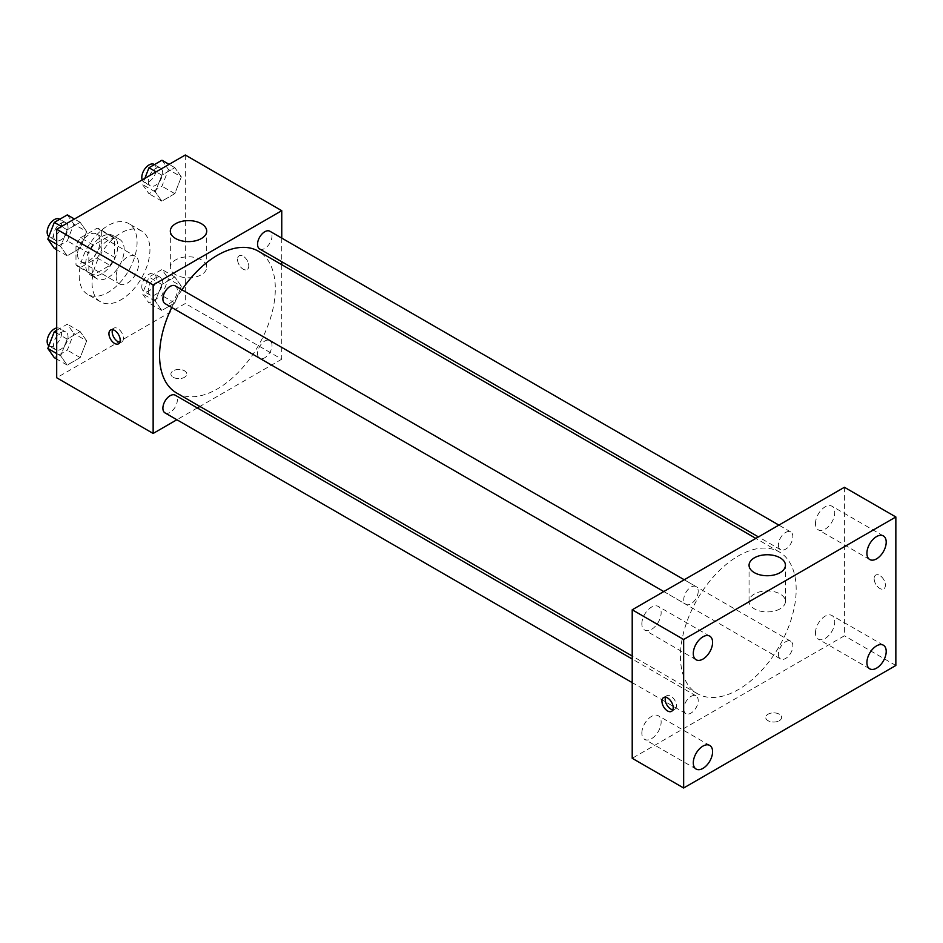 <?xml version="1.0" encoding="UTF-8"?>
<svg xmlns="http://www.w3.org/2000/svg" width="943" height="943" viewBox="0 0 943 943"><rect width="100%" height="100%" fill="white"/><g stroke="black" fill="none" stroke-linecap="round" stroke-linejoin="round"><path stroke-width="0.71" stroke-dasharray="4.71 3.54" d="M116.178 276.594A15.913 9.182 120 0 0 119.466 283.878A15.913 9.182 120 0 0 135.379 274.696A15.913 9.182 120 0 0 135.379 256.319A15.913 9.182 120 0 0 123.12 260.574A15.913 9.182 120 0 0 116.178 276.594M77.585 254.315A15.913 9.182 120 0 0 80.886 261.6A15.913 9.182 120 0 0 96.799 252.418A15.913 9.182 120 0 0 96.799 234.041A15.913 9.182 120 0 0 84.54 238.308A15.913 9.182 120 0 0 77.585 254.315M80.591 237.73L97.094 228.206A21.606 12.471 120 0 1 99.652 229.114A21.606 12.471 120 0 1 101.703 230.87L101.703 249.919A21.606 12.471 120 0 1 97.094 257.911L80.591 267.435A21.606 12.471 120 0 1 78.045 266.539A21.606 12.471 120 0 1 75.982 264.771L75.982 245.722A21.606 12.471 120 0 1 80.591 237.73L93.451 245.156L109.954 235.632L97.094 228.206M97.094 257.911L109.954 265.337L93.451 274.861L80.591 267.435M75.982 264.771L88.842 272.197L88.842 253.148L75.982 245.722M88.842 272.197A21.606 12.471 120 0 0 90.905 273.953A21.606 12.471 120 0 0 93.451 274.861M109.954 265.337A21.606 12.471 120 0 0 114.563 257.345L101.703 249.919M109.954 235.632A21.606 12.471 120 0 1 112.512 236.528A21.606 12.471 120 0 1 114.563 238.296L114.563 257.345M93.451 245.156A21.606 12.471 120 0 0 88.842 253.148M101.703 273.812A22.738 13.131 -60 0 1 90.339 274.932A22.738 13.131 -60 0 1 90.339 248.681A22.738 13.131 -60 0 1 113.077 235.561A22.738 13.131 -60 0 1 116.555 253.773A22.738 13.131 -60 0 1 101.703 273.812M108.139 277.525A22.738 13.131 120 0 0 122.991 257.486A22.738 13.131 120 0 0 119.502 239.274A22.738 13.131 120 0 0 101.985 245.357A22.738 13.131 120 0 0 92.06 268.236A22.738 13.131 120 0 0 96.764 278.645A22.738 13.131 120 0 0 108.139 277.525M114.563 238.296L101.703 230.87M79.2 275.662A40.926 23.622 120 0 0 87.675 294.393A40.926 23.622 120 0 0 128.602 270.771A40.926 23.622 120 0 0 128.602 223.515A40.926 23.622 120 0 0 97.058 234.477A40.926 23.622 120 0 0 79.2 275.662M92.06 283.089A40.926 23.622 120 0 0 100.536 301.819A40.926 23.622 120 0 0 141.462 278.197A40.926 23.622 120 0 0 141.462 230.941A40.926 23.622 120 0 0 109.918 241.903A40.926 23.622 120 0 0 92.06 283.089M181.315 286.212L174.82 302.951L161.831 310.459L155.324 301.206L161.831 284.468L174.82 276.959L181.315 286.212L174.82 302.951L161.831 310.459L155.324 301.206L161.831 284.468L174.82 276.959L181.315 286.212L168.455 278.786L161.96 295.524L148.97 303.033L142.464 293.78L148.97 277.042L161.96 269.533L168.455 278.786M181.315 176.907L174.82 193.657L161.831 201.154L155.324 191.912L161.831 175.162L174.82 167.665L181.315 176.907L174.82 193.657L161.831 201.154L155.324 191.912L161.831 175.162L174.82 167.665L181.315 176.907L168.455 169.481L161.96 186.231L148.97 193.728L142.464 184.486L144.845 178.368M185.299 155.006L185.299 303.505L56.698 377.766M86.662 340.859L80.167 357.597L67.177 365.106L60.67 355.853L67.177 339.115L80.167 331.606L86.662 340.859L80.167 357.597L67.177 365.106L60.67 355.853L67.177 339.115L80.167 331.606L86.662 340.859L73.802 333.433L67.307 350.171L54.317 357.68M86.662 231.554L80.167 248.304L67.177 255.801L60.67 246.559L67.177 229.821L80.167 222.312L86.662 231.554L80.167 248.304L67.177 255.801L60.67 246.559L67.177 229.821L80.167 222.312L86.662 231.554L73.802 224.128L67.307 240.878L54.317 248.374M281.757 264.688L281.757 359.2L185.299 303.505M281.757 359.2L199.904 406.445M197.323 407.942L176.883 419.741M173.241 377.294A7.957 4.597 0 0 0 181.916 378.296A7.957 4.597 0 0 0 186.82 374.053A7.957 4.597 0 0 0 178.864 369.456A7.957 4.597 0 0 0 170.907 374.053A7.957 4.597 0 0 0 173.241 377.294A7.957 4.597 0 0 0 181.916 378.284A7.957 4.597 0 0 0 186.82 374.041A7.957 4.597 0 0 0 178.864 369.444A7.957 4.597 0 0 0 170.907 374.041A7.957 4.597 0 0 0 173.241 377.294M176.53 392.948A81.841 47.256 120 0 0 258.37 345.692A81.841 47.256 120 0 0 258.37 251.192M181.964 289.772A81.841 47.256 120 0 0 171.744 307.477M281.757 238.096L281.757 261.706M259.667 248.952A10.22 5.906 120 0 0 269.887 243.046A10.22 5.906 120 0 0 269.887 231.247M257.545 353.566A10.22 5.906 120 0 0 259.667 358.246A10.22 5.906 120 0 0 269.887 352.352A10.22 5.906 120 0 0 269.887 340.541A10.22 5.906 120 0 0 262.013 343.287A10.22 5.906 120 0 0 257.545 353.566M165.013 412.893A10.22 5.906 120 0 0 175.233 406.999A10.22 5.906 120 0 0 175.233 395.188M175.233 285.894A10.22 5.906 -60 0 1 177.355 290.574A10.22 5.906 -60 0 1 172.887 300.864A10.22 5.906 -60 0 1 165.013 303.599M237.542 259.419A7.957 4.597 -120 0 0 241.019 267.435A7.957 4.597 -120 0 0 247.149 269.557A7.957 4.597 -120 0 0 247.149 260.374A7.957 4.597 -120 0 0 239.192 255.777A7.957 4.597 -120 0 0 237.542 259.419A7.957 4.597 -120 0 0 241.019 267.435A7.957 4.597 -120 0 0 247.149 269.568A7.957 4.597 -120 0 0 247.149 260.374A7.957 4.597 -120 0 0 239.192 255.789A7.957 4.597 -120 0 0 237.542 259.431M112.547 329.696A7.957 4.597 60 0 1 113.832 328.164A7.957 4.597 60 0 1 119.961 330.286A7.957 4.597 60 0 1 123.439 338.301A7.957 4.597 60 0 1 121.788 341.944A7.957 4.597 60 0 1 119.82 342.274M175.657 274.719A18.188 10.503 180 0 1 170.329 267.293A18.188 10.503 180 0 1 188.517 256.791A18.188 10.503 180 0 1 206.706 267.293A18.188 10.503 180 0 1 195.472 276.994A18.188 10.503 180 0 1 175.657 274.719M680.433 656.198A81.841 47.256 120 0 0 697.384 693.659A81.841 47.256 120 0 0 779.224 646.415A81.841 47.256 120 0 0 779.224 551.903A81.841 47.256 120 0 0 716.161 573.827A81.841 47.256 120 0 0 680.433 656.198M698.209 591.285A10.22 5.906 -60 0 1 693.742 601.575A10.22 5.906 -60 0 1 685.867 604.31A10.22 5.906 -60 0 1 685.867 592.51A10.22 5.906 -60 0 1 696.087 586.605A10.22 5.906 -60 0 1 698.209 591.285M778.411 654.277A10.22 5.906 120 0 0 780.521 658.957A10.22 5.906 120 0 0 790.741 653.063A10.22 5.906 120 0 0 790.741 641.264A10.22 5.906 120 0 0 782.867 643.998A10.22 5.906 120 0 0 778.411 654.277M683.758 708.936A10.22 5.906 120 0 0 685.867 713.615A10.22 5.906 120 0 0 696.087 707.71A10.22 5.906 120 0 0 696.087 695.91A10.22 5.906 120 0 0 688.213 698.645A10.22 5.906 120 0 0 683.758 708.936M778.411 544.983A10.22 5.906 120 0 0 780.521 549.663A10.22 5.906 120 0 0 790.741 543.757A10.22 5.906 120 0 0 790.741 531.958A10.22 5.906 120 0 0 782.867 534.693A10.22 5.906 120 0 0 778.411 544.983M844.409 487.272L844.409 635.782L632.211 758.29M815.471 632.883A13.638 7.874 -60 0 1 821.424 619.162A13.638 7.874 -60 0 1 831.938 615.496A13.638 7.874 -60 0 1 831.938 631.256A13.638 7.874 -60 0 1 818.3 639.13A13.638 7.874 -60 0 1 815.471 632.883M641.853 733.124A13.638 7.874 -60 0 1 647.806 719.391A13.638 7.874 -60 0 1 658.32 715.737A13.638 7.874 -60 0 1 658.32 731.485A13.638 7.874 -60 0 1 644.682 739.371A13.638 7.874 -60 0 1 641.853 733.124M641.853 623.818A13.638 7.874 -60 0 1 647.806 610.097A13.638 7.874 -60 0 1 658.32 606.443A13.638 7.874 -60 0 1 658.32 622.191A13.638 7.874 -60 0 1 644.682 630.065A13.638 7.874 -60 0 1 641.853 623.818M815.471 523.589A13.638 7.874 -60 0 1 821.424 509.857A13.638 7.874 -60 0 1 831.938 506.202A13.638 7.874 -60 0 1 831.938 521.951A13.638 7.874 -60 0 1 818.3 529.825A13.638 7.874 -60 0 1 815.471 523.589M895.85 665.475L844.409 635.782M874.149 578.696A7.957 4.597 -120 0 0 877.627 586.711A7.957 4.597 -120 0 0 883.756 588.833A7.957 4.597 -120 0 0 883.756 579.65A7.957 4.597 -120 0 0 875.799 575.053A7.957 4.597 -120 0 0 874.149 578.696A7.957 4.597 -120 0 0 877.615 586.711A7.957 4.597 -120 0 0 883.744 588.845A7.957 4.597 -120 0 0 883.744 579.65A7.957 4.597 -120 0 0 875.788 575.065A7.957 4.597 -120 0 0 874.137 578.707M779.295 720.7A7.957 4.597 0 0 0 781.629 717.458A7.957 4.597 0 0 0 773.673 712.861A7.957 4.597 0 0 0 765.716 717.458A7.957 4.597 0 0 0 770.631 721.701A7.957 4.597 0 0 0 779.295 720.7A7.957 4.597 0 0 0 781.629 717.446A7.957 4.597 0 0 0 773.673 712.861A7.957 4.597 0 0 0 765.716 717.446A7.957 4.597 0 0 0 770.631 721.69A7.957 4.597 0 0 0 779.295 720.7M780.109 608.836A18.188 10.503 180 0 1 760.282 611.111A18.188 10.503 180 0 1 749.06 601.41A18.188 10.503 180 0 1 767.248 590.919A18.188 10.503 180 0 1 785.436 601.41A18.188 10.503 180 0 1 780.109 608.836M665.558 697.231A7.957 4.597 60 0 1 666.831 695.698A7.957 4.597 60 0 1 672.972 697.832A7.957 4.597 60 0 1 676.437 705.835A7.957 4.597 60 0 1 674.787 709.478A7.957 4.597 60 0 1 672.83 709.82M67.307 214.886L73.802 224.128M53.586 235.809A10.22 5.906 120 0 0 55.696 240.489A10.22 5.906 120 0 0 65.916 234.583A10.22 5.906 120 0 0 65.916 222.784A10.22 5.906 120 0 0 58.042 225.518A10.22 5.906 120 0 0 53.586 235.809M80.167 248.304L67.307 240.878M67.177 255.801L56.698 249.754M60.67 246.559L56.698 244.261M67.177 229.821L61.448 226.509M80.167 222.312L74.438 219.012M48.847 236.481A10.22 5.906 120 0 0 49.272 236.776A10.22 5.906 120 0 0 59.492 230.87A10.22 5.906 120 0 0 59.492 219.071M161.96 160.239L168.455 169.481M148.24 181.162A10.22 5.906 120 0 0 150.35 185.842A10.22 5.906 120 0 0 160.569 179.936A10.22 5.906 120 0 0 160.569 168.137A10.22 5.906 120 0 0 152.695 170.872A10.22 5.906 120 0 0 148.24 181.162M174.82 193.657L161.96 186.231M161.831 201.154L148.97 193.728M155.324 191.912L142.464 184.486M161.831 175.162L156.102 171.862M174.82 167.665L169.092 164.365M142.181 179.901A10.22 5.906 120 0 0 143.925 182.129A10.22 5.906 120 0 0 154.145 176.223A10.22 5.906 120 0 0 154.145 164.424M56.698 330.309L67.307 324.192L73.802 333.433M53.586 345.103A10.22 5.906 120 0 0 55.696 349.782A10.22 5.906 120 0 0 65.916 343.877A10.22 5.906 120 0 0 65.916 332.077A10.22 5.906 120 0 0 58.042 334.812A10.22 5.906 120 0 0 53.586 345.103M80.167 357.597L67.307 350.171M67.177 365.106L56.698 359.047M60.67 355.853L56.698 353.554M67.177 339.115L56.698 333.068M80.167 331.606L67.307 324.192M48.847 345.786A10.22 5.906 120 0 0 49.272 346.069A10.22 5.906 120 0 0 59.492 340.175A10.22 5.906 120 0 0 59.492 328.364A10.22 5.906 120 0 0 56.698 327.975M148.24 290.456A10.22 5.906 120 0 0 150.35 295.135A10.22 5.906 120 0 0 160.569 289.23A10.22 5.906 120 0 0 160.569 277.431A10.22 5.906 120 0 0 152.695 280.165A10.22 5.906 120 0 0 148.24 290.456M174.82 302.951L161.96 295.524M161.831 310.459L148.97 303.033M155.324 301.206L142.464 293.78M161.831 284.468L148.97 277.042M174.82 276.959L161.96 269.533M141.804 286.743A10.22 5.906 120 0 0 143.925 291.422A10.22 5.906 120 0 0 154.145 285.517A10.22 5.906 120 0 0 154.145 273.718A10.22 5.906 120 0 0 146.271 276.452A10.22 5.906 120 0 0 141.804 286.743M80.886 261.6L119.466 283.878M96.799 234.041L135.379 256.319M119.502 239.274L113.077 235.561M96.764 278.645L90.339 274.932M112.512 236.528L99.652 229.114M90.905 273.953L78.045 266.539M141.462 230.941L128.602 223.515M100.536 301.819L87.675 294.393M113.832 328.164L110.59 330.026M121.788 341.944L118.547 343.818M206.706 267.293L206.706 231.118M170.329 267.293L170.329 231.118M779.224 551.903L755.85 538.406M697.384 693.659L632.211 656.033M663.778 591.556L685.867 604.31M684.229 579.756L696.087 586.605M790.741 641.264L269.887 340.541M780.521 658.957L259.667 358.246M696.087 695.91L632.211 659.027M685.867 713.615L632.211 682.626M790.741 531.958L778.883 525.11M780.521 549.663L758.431 536.909M883.379 645.201L831.938 615.496M869.741 668.823L818.3 639.13M709.761 745.441L658.32 715.737M696.123 769.064L644.682 739.371M709.761 636.136L658.32 606.443M696.123 659.77L644.682 630.065M883.379 535.907L831.938 506.202M869.741 559.529L818.3 529.825M785.436 601.41L785.436 565.234M749.06 601.41L749.06 565.234M666.831 695.698L663.589 697.572M674.787 709.478L671.557 711.352M65.916 222.784L59.774 219.236M55.696 240.489L49.272 236.776M160.569 168.137L154.428 164.589M150.35 185.842L143.925 182.129M65.916 332.077L59.492 328.364M55.696 349.782L49.272 346.069M160.569 277.431L154.145 273.718M150.35 295.135L143.925 291.422"/><path stroke-width="1.41" d="M176.883 419.741L153.143 433.45L56.698 377.766L56.698 229.255L185.299 155.006L281.757 210.69L281.757 238.096M199.904 406.445L197.323 407.942M171.744 307.477A81.841 47.256 120 0 0 159.579 355.487A81.841 47.256 120 0 0 176.53 392.948L632.211 656.033M755.85 538.406L258.37 251.192A81.841 47.256 120 0 0 181.964 289.772M281.757 261.706L281.757 264.688M153.143 433.45L153.143 284.939L281.757 210.69M778.883 525.11L269.887 231.247A10.22 5.906 120 0 0 262.013 233.982A10.22 5.906 120 0 0 257.545 244.272A10.22 5.906 120 0 0 259.667 248.952L758.431 536.909M632.211 659.027L175.233 395.188A10.22 5.906 120 0 0 167.359 397.934A10.22 5.906 120 0 0 162.891 408.213A10.22 5.906 120 0 0 165.013 412.893L632.211 682.626M663.778 591.556L165.013 303.599A10.22 5.906 -60 0 1 165.013 291.8A10.22 5.906 -60 0 1 175.233 285.894L684.229 579.756M153.143 284.939L56.698 229.255M175.657 238.544A18.188 10.503 180 0 1 170.329 231.118A18.188 10.503 180 0 1 188.517 220.615A18.188 10.503 180 0 1 206.706 231.118A18.188 10.503 180 0 1 195.472 240.819A18.188 10.503 180 0 1 175.657 238.544M120.197 340.175A7.957 4.597 60 0 1 118.547 343.818A7.957 4.597 60 0 1 110.59 339.221A7.957 4.597 60 0 1 110.59 330.026A7.957 4.597 60 0 1 116.72 332.16A7.957 4.597 60 0 1 120.197 340.175M119.82 342.274A7.957 4.597 60 0 1 113.832 337.346A7.957 4.597 60 0 1 112.547 329.696M632.211 758.29L632.211 609.791L844.409 487.272L895.85 516.976L895.85 665.475L683.651 787.994L632.211 758.29M683.651 787.994L683.651 639.495L632.211 609.791M673.196 707.71A7.957 4.597 60 0 1 671.557 711.352A7.957 4.597 60 0 1 663.589 706.755A7.957 4.597 60 0 1 663.589 697.572A7.957 4.597 60 0 1 669.73 699.706A7.957 4.597 60 0 1 673.196 707.71M683.651 639.495L895.85 516.976M780.109 572.66A18.188 10.503 180 0 1 760.282 574.935A18.188 10.503 180 0 1 749.06 565.234A18.188 10.503 180 0 1 767.248 554.743A18.188 10.503 180 0 1 785.436 565.234A18.188 10.503 180 0 1 780.109 572.66M876.554 536.579A13.638 7.874 120 0 0 866.912 553.282A13.638 7.874 120 0 0 869.741 559.529A13.638 7.874 120 0 0 883.379 551.655A13.638 7.874 120 0 0 883.379 535.907A13.638 7.874 120 0 0 876.554 536.579M702.936 636.82A13.638 7.874 120 0 0 693.294 653.523A13.638 7.874 120 0 0 696.123 659.77A13.638 7.874 120 0 0 709.761 651.896A13.638 7.874 120 0 0 709.761 636.136A13.638 7.874 120 0 0 702.936 636.82M702.936 746.113A13.638 7.874 120 0 0 693.294 762.816A13.638 7.874 120 0 0 696.123 769.064A13.638 7.874 120 0 0 709.761 761.19A13.638 7.874 120 0 0 709.761 745.441A13.638 7.874 120 0 0 702.936 746.113M876.554 645.872A13.638 7.874 120 0 0 866.912 662.587A13.638 7.874 120 0 0 869.741 668.823A13.638 7.874 120 0 0 883.379 660.949A13.638 7.874 120 0 0 883.379 645.201A13.638 7.874 120 0 0 876.554 645.872M672.83 709.82A7.957 4.597 60 0 1 666.831 704.881A7.957 4.597 60 0 1 665.558 697.231M56.698 249.754L54.317 248.374L47.81 239.133L54.317 222.395L67.307 214.886L74.438 219.012M56.698 244.261L47.81 239.133M61.448 226.509L54.317 222.395M59.774 219.236L59.492 219.071A10.22 5.906 120 0 0 51.617 221.805A10.22 5.906 120 0 0 47.15 232.096A10.22 5.906 120 0 0 48.847 236.481M144.845 178.368L148.97 167.748L161.96 160.239L169.092 164.365M156.102 171.862L148.97 167.748M154.428 164.589L154.145 164.424A10.22 5.906 120 0 0 146.271 167.159A10.22 5.906 120 0 0 141.804 177.449A10.22 5.906 120 0 0 142.181 179.901M56.698 359.047L54.317 357.68L47.81 348.439L54.317 331.688L56.698 330.309M56.698 353.554L47.81 348.439M56.698 333.068L54.317 331.688M56.698 327.975A10.22 5.906 120 0 0 47.15 341.39A10.22 5.906 120 0 0 48.847 345.786"/></g></svg>
